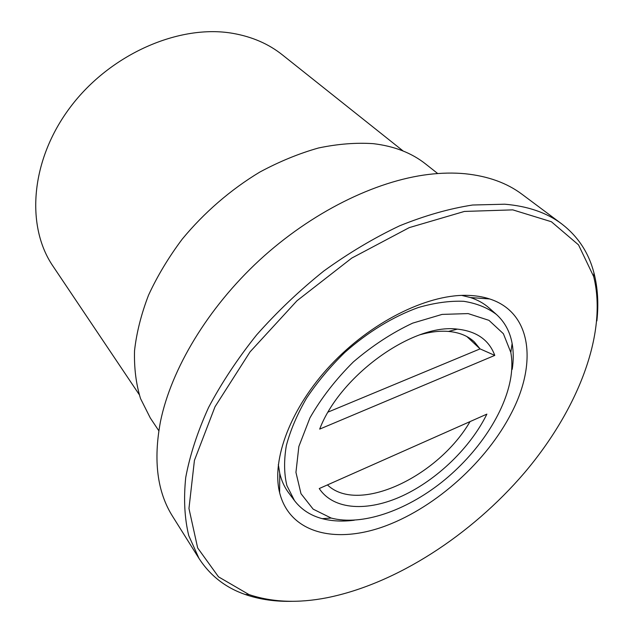 <?xml version="1.0" encoding="UTF-8"?>
<svg xmlns="http://www.w3.org/2000/svg" width="633" height="633" viewBox="0 0 633 633"><rect width="100%" height="100%" fill="white"/><g stroke="black" fill="none" stroke-linecap="round" stroke-linejoin="round"><path stroke-width="0.95" d="M158.812 430.741L150.298 417.978L140.542 398.584C136.048 384.009 134.054 368.058 134.536 350.714C136.538 332.768 141.206 314.253 148.533 295.168C157.364 276.035 168.584 257.378 182.177 239.195C204.048 212.648 230.76 189.56 259.767 172.097C279.375 161.542 298.966 153.495 318.557 147.972C337.808 143.944 356.047 142.512 373.256 143.659C394.24 146.144 411.711 152.933 425.677 164.026L437.72 173.545M198.984 558.409L172.682 516.481C157.229 492.126 153.17 460.452 160.489 421.467C171.242 369.039 207.711 308.026 259.53 260.139C311.452 212.356 375.211 180.951 428.335 174.463C441.359 172.888 453.632 172.651 465.152 173.751C488.043 176.132 507.009 182.984 522.051 194.299L561.716 223.9C546.872 212.728 527.89 206.16 504.77 204.206L472.637 205.013C449.438 208.581 425.131 215.497 399.716 225.767C374.048 237.921 348.743 253.002 323.803 271.019C299.52 290.476 277.127 311.768 256.626 334.912C237.597 358.713 221.582 382.894 208.581 407.462C197.52 431.809 189.9 455.143 185.73 477.464C183.53 498.859 184.535 518.261 188.761 535.653L198.984 558.409C210.196 575.69 225.633 587.725 245.287 594.522C259.799 599.514 275.648 601.777 292.826 601.295M596.879 320.907C598.739 303.824 597.774 287.849 593.968 272.973C588.785 252.836 578.032 236.481 561.716 223.9M326.802 597.781C396.337 583.895 471.102 535.13 524.433 472.827C577.272 410.485 607.949 334.153 593.699 276.613L578.515 244.868L551.39 221.74L512.785 209.871L464.385 211.438L409.258 227.619L351.75 258.09L296.988 300.754L250.035 351.893L215.014 406.75L194.426 460.389L188.958 508.505L197.662 547.941L218.52 576.853L248.935 594.545C272.079 602.3 298.032 603.376 326.802 597.781M465.951 295.334C474.647 295.421 482.552 296.624 489.649 298.95C531.831 312.496 537.282 363.429 511.496 412.906C486.824 461.18 436.77 506.392 386.739 525.477C336.906 544.491 289.961 534.015 279.612 492.64C271.375 459.36 290.682 407.787 330.648 365.138C370.582 322.474 425.906 294.82 465.951 295.334M354.314 520.215C342.619 521.719 331.914 521.196 322.189 518.656C310.566 515.547 301.34 509.541 294.503 500.632L286.891 485.574C284.027 473.713 283.853 460.381 286.345 445.577C290.444 430.179 297.186 414.378 306.562 398.157C317.339 382.063 330.054 366.847 344.716 352.518C367.702 332.096 393.378 316.476 418.342 307.519C434.681 302.796 449.802 300.722 463.72 301.3C476.649 303.349 487.545 307.733 496.407 314.443L489.04 307.931C483.889 303.373 477.693 299.915 470.446 297.55L461.694 295.397M278.33 464.495L279.762 473.389C281.535 480.803 284.486 487.26 288.616 492.767L294.503 500.632M139.157 394.494L53.037 266.232C25.676 226.361 30.265 160.22 70.39 107.08C110.34 53.868 179.582 23.919 232.984 33.383C252.187 36.769 268.621 43.914 282.302 54.81L403.174 151.026M420.344 334.659C430.551 331.811 439.935 330.727 448.488 331.423C459.249 332.388 467.85 335.878 474.315 341.875L480.075 348.886L494.777 355.398L319.681 429.111C340.016 375.416 413.199 323.162 457.398 329.128C476.625 331.241 489.08 340 494.777 355.398M510.942 376.659C505.435 412.384 477.78 453.568 441.573 482.362C405.334 511.029 361.775 526.078 331.186 518.063L313.161 509.154L300.991 493.693L295.943 472.376L298.855 446.487L309.933 417.891C321.208 398.157 335.688 379.491 353.372 361.902C372.339 345.697 392.104 332.768 412.684 323.131L442.087 314.403L468.127 313.588L488.961 320.345L503.393 333.726L510.815 352.415C512.184 359.932 512.224 368.018 510.942 376.659M486.88 414.124C470.469 447.539 437.158 479.727 402.461 495.853C367.836 511.875 333.646 510.23 319.246 488.549L486.88 414.124M496.407 314.443C504.738 321.975 509.976 331.66 512.129 343.497C513.569 351.521 513.6 360.122 512.232 369.3M470.05 421.594C438.044 476.633 358.405 514.605 327.443 484.91M328.179 412.036L480.075 348.886L466.877 336.566M593.699 276.613L593.968 272.973M248.935 594.545L245.287 594.522M279.762 473.389L279.612 492.64M470.446 297.55L489.649 298.95M448.488 331.423L457.398 329.128M510.815 352.415L512.129 343.497M331.186 518.063L322.189 518.656"/></g></svg>
